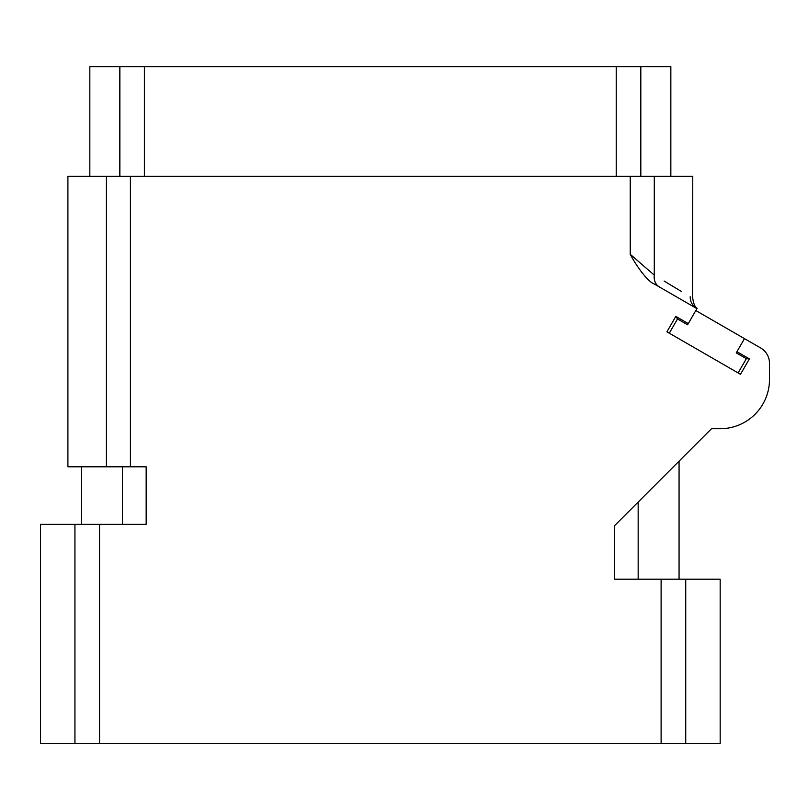 <?xml version="1.0" encoding="UTF-8"?>
<svg xmlns="http://www.w3.org/2000/svg" width="810" height="810" viewBox="0 0 810 810"><rect width="100%" height="100%" fill="white"/><g stroke="black" fill="none" stroke-linecap="round" stroke-linejoin="round"><path stroke-width="1.21" d="M130.41 466.803L67.908 466.803L67.908 176.297L130.41 176.297L130.41 466.803L146.165 466.803L146.165 524.353L40.5 524.353L40.5 743.6L720.171 743.6L720.171 579.17L685.736 579.17L685.736 743.6M641.773 272.454L642.441 273.304M685.736 579.17L614.506 579.17L614.506 525.741L711.514 428.723L720.171 428.723A49.329 49.329 0 0 0 769.5 379.394L769.5 363.366A17.81 17.81 0 0 0 760.59 347.935L744.471 338.631L736.938 351.682L749.392 358.881L740.492 374.301L666.913 331.827L675.813 316.396L688.277 323.595L696.914 308.63L654.045 283.885M695.81 310.544L744.471 338.631M130.41 176.297L692.763 176.297L692.56 298.201M654.045 283.875C648.567 282.123 637.328 267.816 630.251 254.32L654.288 275.137A13.699 11.573 -60 0 0 659.451 287.003L654.045 283.875M669.283 333.193L677.504 318.958L687.589 324.78L688.277 323.595M677.504 318.958L675.813 316.396M736.938 351.682L736.249 352.866L746.334 358.698L749.392 358.881M738.112 372.934L746.334 358.698M647.899 269.598L648.415 270.044M681.342 291.438L664.119 281.06M670.741 285.049L676.482 288.512M690.181 296.764C693.623 298.839 693.623 298.839 690.181 296.764A13.699 13.557 -60 0 0 696.914 308.63M119.85 176.297L119.85 66.673L89.829 66.673L89.829 176.297M670.842 176.297L670.842 66.673L119.85 66.673M129.57 66.673L104.905 66.4M155.601 66.673L185.753 66.673M325.519 66.673L295.377 66.673M655.766 66.673L631.101 66.673M574.918 66.673L605.06 66.673M465.294 66.673L464.656 66.673M463.371 66.673L464.656 66.4M460.799 66.673L463.371 66.4M458.237 66.673L460.799 66.4M455.028 66.673L458.237 66.4M445.409 66.673L455.028 66.4M442.199 66.673L445.409 66.4M439.638 66.673L442.199 66.4M437.066 66.673L439.638 66.4M435.79 66.673L437.066 66.4M435.142 66.673L435.79 66.4M206.307 66.673L274.823 66.673M554.364 66.673L485.848 66.673M409.111 66.673L384.446 66.673M376.225 66.673L351.56 66.673M661.112 579.17L661.112 743.6M99.559 524.353L99.559 743.6M630.251 176.297L630.251 254.32M654.288 176.297L654.288 275.137M106.383 176.297L106.383 466.803M122.502 466.803L122.512 524.353M74.935 524.353L74.935 743.6M640.821 176.297L640.821 66.673M616.248 176.297L616.248 66.673M144.423 176.297L144.423 66.673M638.158 502.078L638.158 579.17M81.607 524.353L81.607 466.803M697.096 308.316C694.97 307.02 693.532 303.689 692.763 298.323M679.063 579.17L679.063 461.184"/></g></svg>
